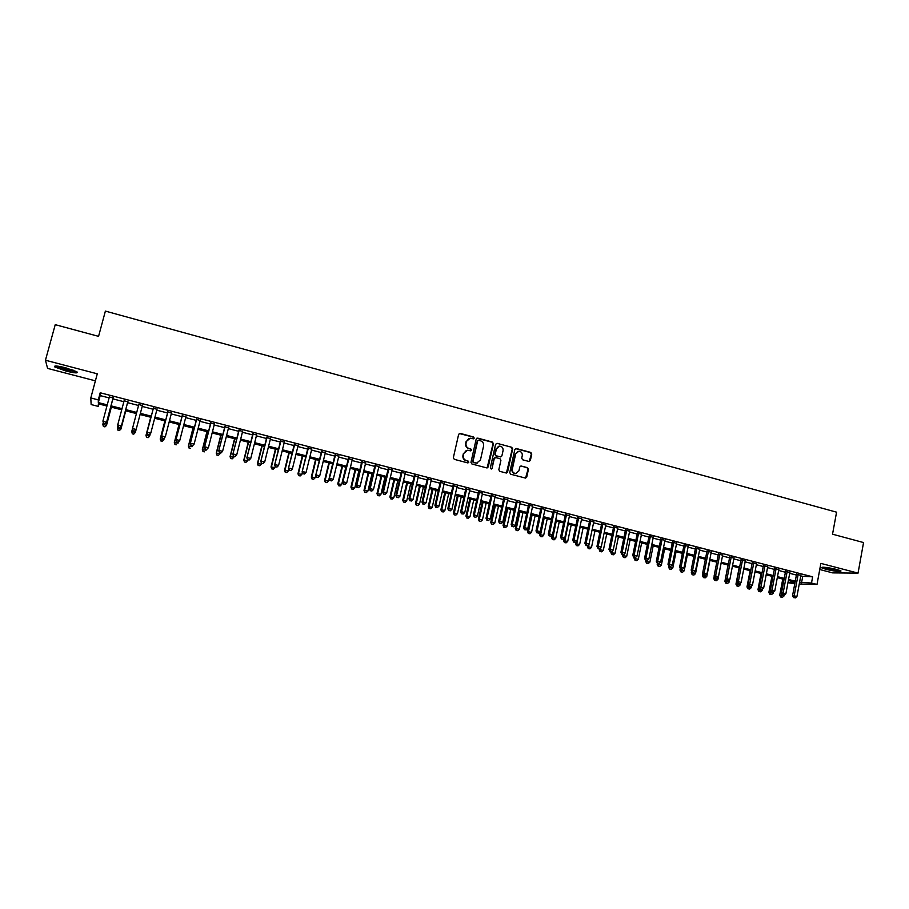 <?xml version="1.0" encoding="UTF-8"?>
<svg xmlns="http://www.w3.org/2000/svg" width="909" height="909" viewBox="0 0 909 909"><rect width="100%" height="100%" fill="white"/><g stroke="black" fill="none" stroke-linecap="round" stroke-linejoin="round"><path stroke-width="1.36" d="M474.237 438.127L473.566 436.99L460.204 433.388L458.647 434.343L453.341 457.716L454.307 459.352L467.726 462.897L468.817 462.215L468.135 461.079L466.408 460.613C464.022 459.715 462.988 457.977 463.306 455.398L463.749 453.443L467.533 450.239L470.703 450.864L471.532 450.16L470.851 449.012L469.124 448.557C466.737 447.648 465.715 445.91 466.033 443.331L466.476 441.388L470.18 438.195L473.43 438.831L474.237 438.127M473.464 438.831L473.18 437.127L459.261 433.502M467.999 462.92L467.76 461.181L466.408 460.613M470.737 450.853L470.476 449.137L469.124 448.557M836.621 569.409C827.258 567.307 822.27 566.761 821.656 567.773L826.088 569.364C835.371 571.454 840.348 572 841.018 570.988L836.621 569.409M65.653 367.781C57.119 365.725 53.506 365.463 54.824 366.986L66.221 371.122C74.686 373.156 78.276 373.417 77.004 371.906L65.653 367.781M528.856 461.442L530.356 460.499L531.765 454.034L530.822 452.432L516.346 448.523L514.835 449.478L509.733 472.6L510.688 474.225L525.538 478.1L526.731 477.1L528.447 469.271L527.493 467.658L520.959 465.965L519.789 466.965L518.937 470.851L515.744 473.532C513.267 473.18 512.131 471.703 512.335 469.101L515.687 453.886L518.778 451.228C521.289 451.534 522.459 453.012 522.266 455.648L521.709 458.181L522.664 459.795L528.856 461.442M800.715 576.17L812.646 576.817L811.498 583.033L816.998 584.442L799.261 583.998M98.99 403.994L98.354 406.414L91.139 404.562L90.798 397.949L97.286 373.815L45.45 360.237L55.233 324.672L98.57 336.353L105.387 311.094L836.575 512.176L832.53 534.197L863.55 542.559L858.051 573.125L820.872 563.387L816.998 584.442M90.798 397.949L98.308 399.88L98.32 402.596L107.251 404.88M812.646 576.817L100.206 392.779L98.308 399.88M493.417 443.706L492.462 442.081L477.736 438.115L476.191 439.07L470.953 462.363L471.919 463.999L486.701 467.896L488.235 466.931L493.417 443.706L492.064 442.206L476.827 438.218M497.121 443.342L511.722 447.285L512.676 448.898L507.563 472.032L506.37 473.032L499.78 471.351L498.825 469.726L500.916 460.318L499.95 458.693L495.791 457.579L494.269 458.545L492.076 468.362L491.246 469.055L490.337 467.896L495.587 444.296L497.121 443.342L511.722 447.285M819.748 569.523L832.678 572.886L858.051 573.125M45.45 360.237L47.586 368.395L95.4 380.848M113.136 397.96L109.353 396.983M127.828 401.755L124.113 400.789M142.44 405.516L138.782 404.573M157.007 409.277L153.337 408.334M171.483 413.016L167.801 412.061M185.879 416.731L182.175 415.777M200.185 420.412L196.469 419.458M214.422 424.083L210.683 423.128M228.557 427.741L224.807 426.764M242.623 431.366L238.851 430.389M256.599 434.968L252.816 433.991M270.507 438.558L266.701 437.57M284.324 442.126L280.506 441.138M298.061 445.66L294.232 444.671M311.73 449.194L307.878 448.194M325.32 452.693L321.445 451.693M338.818 456.182L334.944 455.182M352.26 459.647L348.363 458.636M365.611 463.09L361.702 462.079M378.894 466.51L374.962 465.499M392.097 469.919L388.154 468.908M405.232 473.305L401.278 472.294M418.288 476.68L414.322 475.657M431.275 480.032L427.298 478.998M444.194 483.361L440.195 482.327M457.034 486.679L453.023 485.633M469.805 489.962L465.783 488.928M482.509 493.246L478.475 492.201M495.144 496.507L491.099 495.462M507.711 499.745L503.643 498.7M520.198 502.961L516.13 501.916M532.629 506.177L528.538 505.12M544.991 509.358L540.889 508.301M557.274 512.528L553.172 511.472M569.5 515.687L565.387 514.619M581.658 518.823L577.533 517.755M593.759 521.936L589.611 520.868M605.792 525.05L601.633 523.97M617.756 528.129L613.586 527.061M629.653 531.197L625.483 530.129M641.493 534.253L637.311 533.174M653.276 537.299L649.071 536.208M664.979 540.31L660.775 539.23M676.637 543.321L672.421 542.23M688.227 546.309L684 545.218M699.76 549.286L695.521 548.195M711.224 552.24L706.986 551.149M722.632 555.183L718.383 554.092M733.983 558.115L729.722 557.012M745.278 561.023L741.005 559.921M756.515 563.921L752.232 562.819M767.685 566.807L763.401 565.705M778.808 569.67L774.502 568.568M789.864 572.534L785.558 571.42M100.206 392.779L100.195 395.597L109.114 397.903M112.886 398.869L123.874 401.71M127.59 402.664L138.543 405.482M142.202 406.425L153.098 409.243M156.768 410.186L167.563 412.97M171.256 413.913L181.948 416.674M185.652 417.629L196.242 420.356M199.957 421.322L210.445 424.026M214.183 424.98L224.58 427.662M228.329 428.628L238.624 431.286M242.396 432.252L252.588 434.888M256.383 435.865L266.485 438.468M270.28 439.445L280.29 442.024M284.108 443.013L294.016 445.558M297.845 446.546L307.662 449.08M311.514 450.069L321.229 452.58M325.104 453.58L334.728 456.057M338.614 457.057L348.147 459.511M352.044 460.522L361.487 462.954M365.407 463.965L374.758 466.374M378.689 467.385L387.95 469.771M391.893 470.794L401.074 473.157M405.028 474.18L414.118 476.521M418.095 477.543L427.094 479.861M431.082 480.895L440.001 483.19M444.001 484.224L452.83 486.497M456.841 487.531L465.59 489.792M469.612 490.826L478.282 493.053M482.315 494.098L490.905 496.314M494.951 497.359L503.461 499.552M507.517 500.598L515.937 502.768M520.016 503.813L528.356 505.961M532.447 507.017L540.707 509.154M544.798 510.21L552.99 512.312M557.092 513.369L565.205 515.46M569.329 516.528L577.351 518.596M581.487 519.664L589.441 521.709M593.577 522.777L601.463 524.811M605.61 525.879L613.416 527.89M617.586 528.97L625.312 530.958M629.482 532.038L637.141 534.003M641.322 535.083L648.901 537.037M653.105 538.117L660.616 540.06M664.82 541.139L672.251 543.059M676.466 544.139L683.841 546.048M688.068 547.127L695.362 549.013M699.589 550.104L706.816 551.968M711.065 553.058L718.224 554.91M722.473 556.001L729.563 557.831M733.824 558.933L740.846 560.739M745.119 561.842L752.073 563.637M756.356 564.739L763.242 566.512M767.537 567.614L774.354 569.375M778.649 570.477L785.41 572.227M789.716 573.329L796.398 575.056M800.863 575.363L796.557 574.249M794.761 583.873L787.978 582.612M799.579 582.294L811.498 583.033M111.034 405.846L122.022 408.664M125.749 409.618L136.714 412.436M140.384 413.368L151.292 416.163M154.962 417.106L165.768 419.878M169.46 420.822L180.164 423.56M183.868 424.514L194.481 427.23M198.196 428.184L208.706 430.877M212.445 431.832L222.853 434.502M226.602 435.468L236.908 438.104M240.692 439.07L250.895 441.694M254.69 442.66L264.792 445.251M268.598 446.228L278.62 448.796M282.438 449.773L292.357 452.318M296.198 453.296L306.026 455.818M309.878 456.807L319.604 459.295M323.479 460.295L333.114 462.761M337.012 463.76L346.556 466.203M350.454 467.203L359.907 469.623M363.827 470.635L373.19 473.032M377.121 474.043L386.405 476.418M390.347 477.43L399.54 479.782M403.494 480.793L412.595 483.133M416.572 484.145L425.582 486.451M429.571 487.474L438.502 489.769M442.501 490.792L451.341 493.064M455.364 494.087L464.124 496.337M468.146 497.359L476.827 499.586M480.861 500.62L489.462 502.825M493.507 503.859L502.029 506.04M506.086 507.086L514.517 509.245M518.596 510.29L526.947 512.437M531.038 513.483L539.31 515.596M543.412 516.653L551.604 518.755M555.717 519.8L563.83 521.88M567.955 522.948L575.999 525.004M580.135 526.061L588.089 528.106M592.236 529.163L600.122 531.186M604.28 532.254L612.098 534.253M616.268 535.321L623.994 537.299M628.176 538.378L635.846 540.344M640.027 541.412L647.617 543.355M651.821 544.434L659.332 546.354M663.547 547.434L670.99 549.343M675.217 550.422L682.579 552.32M686.818 553.399L694.112 555.274M698.362 556.353L705.589 558.217M709.838 559.296L717.008 561.137M721.257 562.228L728.359 564.046M732.62 565.137L739.653 566.943M743.926 568.034L750.891 569.818M755.174 570.92L762.072 572.681M766.367 573.784L773.184 575.533M777.49 576.636L784.251 578.374M788.558 579.476L795.261 581.192M106.944 406.028L98.331 403.823L98.354 406.414M795.068 582.203L788.376 580.487M784.058 579.385L777.297 577.658M772.991 576.556L766.173 574.806M761.878 573.704L754.981 571.943M750.698 570.841L743.732 569.057M739.46 567.966L732.427 566.171M728.154 565.068L721.064 563.25M716.803 562.16L709.634 560.33M705.384 559.24L698.157 557.387M693.908 556.308L686.613 554.433M682.375 553.354L675.001 551.468M670.785 550.388L663.343 548.479M659.127 547.4L651.605 545.48M647.413 544.4L639.822 542.457M635.63 541.378L627.96 539.423M623.779 538.355L616.052 536.367M611.882 535.299L604.065 533.299M599.906 532.242L592.02 530.22M587.873 529.152L579.908 527.118M575.772 526.061L567.739 524.004M563.603 522.948L555.49 520.868M551.377 519.812L543.184 517.721M539.082 516.664L530.811 514.551M526.72 513.505L518.369 511.358M514.289 510.313L505.858 508.154M501.791 507.12L493.269 504.938M489.224 503.904L480.622 501.7M476.589 500.666L467.908 498.439M463.874 497.416L455.114 495.166M451.103 494.144L442.251 491.871M438.252 490.849L429.321 488.565M425.332 487.542L416.322 485.236M412.345 484.224L403.244 481.884M399.278 480.872L390.086 478.52M386.143 477.509L376.871 475.134M372.929 474.134L363.566 471.726M359.646 470.726L350.192 468.305M346.284 467.306L336.739 464.863M332.853 463.863L323.218 461.397M319.343 460.409L309.605 457.92M305.754 456.932L295.925 454.409M292.084 453.432L282.165 450.887M278.336 449.91L268.325 447.353M264.519 446.376L254.406 443.785M250.611 442.808L240.408 440.195M236.624 439.229L226.318 436.593M222.557 435.627L212.161 432.968M208.411 432.014L197.912 429.321M194.185 428.366L183.584 425.651M179.868 424.708L169.165 421.958M165.472 421.015L154.666 418.254M150.996 417.311L140.077 414.515M136.418 413.572L125.442 410.766M121.726 409.811L110.728 406.993M788.001 582.476L794.989 582.646M100.195 395.597L98.32 402.596M802.67 576.67L801.533 582.794M468.908 438.479L466.476 441.388M468.749 448.671C466.362 447.773 465.34 446.035 465.658 443.456L466.101 441.524M466.306 450.478L463.749 453.443M466.033 460.727C463.647 459.829 462.613 458.091 462.942 455.511L463.374 453.557M487.122 467.93L493.019 443.831M478.702 440.297L477.623 440.956L473.032 461.408L473.703 462.545L476.646 463.158L480.463 459.943L483.588 445.989C483.906 443.422 482.884 441.683 480.52 440.785L478.702 440.297M478.02 440.388L477.623 440.956M477.395 463.067L473.328 462.647L472.646 461.511L477.236 441.092M506.415 473.032L512.256 449.012L511.301 447.398M494.962 457.659L493.86 458.647L492.076 468.362M491.224 469.055L491.678 468.453M503.075 450.569C503.268 447.898 502.086 446.421 499.53 446.126L496.439 448.785L495.235 454.159L496.2 455.784L500.711 456.932L501.882 455.932L503.075 450.569M498.53 446.319L496.439 448.785M500.779 456.932L495.791 455.886L494.837 454.273L496.03 448.898M517.835 451.409L515.687 453.886M516.198 473.487L515.335 473.623C512.858 473.271 511.722 471.805 511.915 469.203L515.267 454M525.561 478.1L528.015 469.362L527.061 467.76L520.959 465.965M529.231 461.488L531.333 454.148L530.39 452.546L515.494 448.603M103.274 422.617L102.853 424.196L106.467 425.492L111.341 407.152M104.91 426.741L103.456 426.378L104.899 426.889L106.478 425.105L111.273 407.141M103.456 426.526L102.842 424.571L103.456 426.378M106.467 425.492L104.899 426.889M103.535 423.48L105.024 423.844L103.535 423.48L102.922 421.083L109.466 396.551M103.546 423.321L102.922 421.083L106.614 422.412L113.25 397.517M113.17 397.506L106.637 422.026L105.024 423.696M105.024 423.844L106.614 422.412M75.879 371.27L66.482 369.793L56.403 366.02M58.619 366.27L73.845 370.383M55.358 365.986L66.516 369.997L76.776 371.758M822.6 567.216C828.315 569.148 834.201 570.273 840.246 570.568M839.473 570.273C833.951 570.079 828.599 569.057 823.418 567.216M826.054 567.432L836.928 569.488M117.886 425.821L117.352 427.855L120.908 429.128L125.749 410.845M119.386 430.389L117.943 430.025L119.363 430.536L120.965 428.764L125.703 410.834M117.92 430.173L117.352 427.855L117.943 430.025M120.908 429.128L119.363 430.536M132.419 429.025L131.771 431.491L135.361 432.389L136.02 429.866M132.316 433.798L131.771 431.491L132.316 433.798L133.748 434.161L132.35 433.65M133.782 434.013L135.361 432.389L133.748 434.161M150.746 417.242L145.974 435.445L149.678 436.002L150.212 433.923M150.769 417.254L146.099 435.104L146.622 437.399L148.099 437.615L146.667 437.263M148.099 437.615L149.542 436.343L148.042 437.752M146.622 437.399L145.974 435.445M164.915 420.867L160.189 439.036L163.904 439.592L164.324 437.956M164.983 420.89L160.359 438.695L160.848 440.979L162.325 441.206L160.904 440.842M162.325 441.206L163.734 439.922L162.257 441.331M160.848 440.979L160.189 439.036M118.329 427.207L119.806 427.582L118.329 427.207L117.738 424.833L124.226 400.358M118.352 427.06L117.738 424.833L121.374 426.139L127.942 401.312M127.908 401.301L121.431 425.764L119.829 427.423M119.806 427.582L121.374 426.139M133.032 430.911L134.532 431.139L133.032 430.911L132.384 428.923L138.907 404.141M133.066 430.764L132.475 428.548L136.145 429.48L134.498 431.286M142.554 405.084L136.145 429.48L134.532 431.139M153.451 407.902L146.985 432.616L153.485 407.902M147.69 434.457L147.122 432.252L150.769 433.173L149.099 434.968L147.69 434.457L149.099 434.968M157.121 408.845L150.769 433.173L149.156 434.832M146.985 432.616L147.644 434.604M167.915 411.629L161.507 436.286L167.983 411.652M162.234 438.127L161.677 435.934L165.302 436.854L163.62 438.638L162.234 438.127L163.62 438.638M171.596 412.584L165.302 436.854L163.688 438.502M161.507 436.286L162.166 438.274M179.005 424.48L174.323 442.592L178.05 443.16L178.357 441.99M179.107 424.503L174.528 442.263L174.982 444.535L176.471 444.762L175.062 444.41M174.982 444.535L174.323 442.592M182.289 415.333L175.937 439.933L182.402 415.368M176.698 441.785L176.141 439.592L179.755 440.501L178.05 442.274L176.698 441.785L178.05 442.274M185.993 416.288L179.755 440.501L178.141 442.149M175.937 439.933L176.607 441.91M193.015 428.071L188.379 446.137L192.117 446.705L192.333 445.876M193.162 428.105L188.606 445.819L189.049 448.08L190.538 448.307L189.14 447.955M189.049 448.08L188.379 446.137M196.583 419.026L190.288 443.558L196.73 419.06M191.072 445.41L190.526 443.228L194.117 444.137L192.401 445.899L191.072 445.41L192.401 445.899M200.298 419.981L194.117 444.137L192.503 445.774M190.288 443.558L190.97 445.535M206.945 431.639L202.343 449.66L206.104 450.228L206.32 449.41M207.127 431.684L202.616 449.353L203.025 451.591L204.525 451.83L203.139 451.478M203.025 451.591L202.343 449.66M210.786 422.696L204.548 447.16L210.979 422.742M205.354 449.012L204.832 446.842L208.4 447.739L206.673 449.501L205.354 449.012L206.673 449.501M214.524 423.651L208.4 447.739L206.786 449.376M204.548 447.16L205.241 449.137M220.796 435.184L216.24 453.159L220.012 453.739L220.228 452.921M221.012 435.229L216.547 452.864L216.921 455.091L218.433 455.329L217.046 454.977M220.012 453.739L218.433 455.329M216.921 455.091L216.24 453.159M224.921 426.332L218.739 450.75L225.137 426.401M219.569 452.602L220.978 452.955L219.569 452.602L219.058 450.444L222.591 451.33L228.67 427.31M218.739 450.75L219.433 452.716M220.978 452.955L222.591 451.33M234.567 438.706L230.057 456.636L233.84 457.227L234.045 456.409M234.817 438.774L230.397 456.352L230.75 458.568L232.261 458.806L230.886 458.466M233.84 457.227L232.261 458.806M230.75 458.568L230.057 456.636M248.259 442.217L243.794 460.102L247.6 460.693L247.793 459.874M248.555 442.285L244.169 459.829L244.487 462.033L246.009 462.272L244.646 461.92M247.6 460.693L246.009 462.272M244.487 462.033L243.794 460.102M261.883 445.694L257.452 463.545L261.269 464.135L261.485 463.249M262.201 445.785L257.861 463.283L258.156 465.476L259.69 465.715L258.326 465.363M261.269 464.135L259.69 465.715M258.156 465.476L257.452 463.545M275.427 449.16L271.03 466.976L274.859 467.567L275.177 466.283M275.779 449.262L271.473 466.715L271.746 468.896L273.279 469.135L271.927 468.794M274.859 467.567L273.279 469.135M271.746 468.896L271.03 466.976M288.892 452.614L284.528 470.373L288.38 470.976L288.789 469.317M289.278 452.716L285.006 470.123L285.256 472.294L286.801 472.532L285.449 472.203M288.38 470.976L286.801 472.532M285.256 472.294L284.528 470.373M302.277 456.045L297.959 473.759L301.822 474.373L302.322 472.328M302.708 456.148L298.47 473.521L298.697 475.68L300.243 475.918L298.902 475.589M301.822 474.373L300.243 475.918M298.697 475.68L297.959 473.759M315.593 459.454L311.321 477.123L315.196 477.736L315.775 475.327M316.059 459.568L311.855 476.895L312.06 479.043L313.616 479.282L312.276 478.952M315.196 477.736L313.616 479.282M312.06 479.043L311.321 477.123M328.842 462.84L324.593 480.475L328.49 481.088L332.637 463.817M329.331 462.965L325.172 480.259L325.342 482.384L326.899 482.634L325.581 482.304M328.49 481.088L326.899 482.634M325.342 482.384L324.593 480.475M342.011 466.215L337.807 483.804L341.704 484.429L345.818 467.192M342.534 466.351L338.409 483.588L338.557 485.713L340.125 485.963L338.807 485.633M341.704 484.429L340.125 485.963M338.557 485.713L337.807 483.804M355.101 469.567L350.931 487.11L354.851 487.735L358.93 470.544M355.658 469.703L351.578 486.917L351.703 489.019L353.271 489.269L351.953 488.94M354.851 487.735L353.271 489.269M351.703 489.019L350.931 487.11M368.134 472.896L363.998 490.406L367.929 491.042L371.974 473.884M368.713 473.055L364.668 490.212L364.77 492.314L366.338 492.564L365.043 492.235M367.929 491.042L366.338 492.564M364.77 492.314L363.998 490.406M381.076 476.214L376.985 493.678L380.928 494.314L384.939 477.202M381.7 476.373L377.689 493.496L377.769 495.575L379.348 495.837L378.053 495.507M380.928 494.314L379.348 495.837M377.769 495.575L376.985 493.678M238.965 429.957L232.84 454.307L239.226 430.025M233.693 456.159L235.101 456.523L233.693 456.159L233.193 454.011L236.715 454.898L242.726 430.934M232.84 454.307L233.545 456.284M235.101 456.523L236.715 454.898M252.918 433.57L246.85 457.852L253.225 433.638M247.737 459.704L249.134 460.056L247.737 459.704L247.248 457.568L250.748 458.454L256.713 434.547M246.85 457.852L247.578 459.818M249.134 460.056L250.748 458.454M266.803 437.149L260.792 461.374L267.144 437.229M261.69 463.226L263.087 463.579L261.69 463.226L261.224 461.102L264.701 461.977L270.609 438.127M260.792 461.374L261.519 463.34M263.087 463.579L264.701 461.977M280.608 440.706L274.654 464.874L280.983 440.808M275.575 466.737L276.961 467.078L275.575 466.737L275.109 464.613L278.574 465.488L284.426 441.694M274.654 464.874L275.382 466.84M276.961 467.078L278.574 465.488M294.334 444.251L288.426 468.362L294.743 444.353M289.369 470.214L290.755 470.567L289.369 470.214L288.926 468.101L292.368 468.976L298.175 445.24M288.426 468.362L289.176 470.317M290.755 470.567L292.368 468.976M307.981 447.773L302.129 471.816L308.424 447.887M303.095 473.68L304.458 474.021L303.095 473.68L302.663 471.578L306.083 472.441L311.832 448.762M302.129 471.816L302.879 473.782M304.458 474.021L306.083 472.441M321.547 451.273L315.753 475.259L322.025 451.398M316.741 477.123L318.105 477.464L316.741 477.123L316.321 475.021L319.718 475.884L325.422 452.273M315.753 475.259L316.514 477.214M318.105 477.464L319.718 475.884M335.046 454.761L329.297 478.691L335.557 454.886M330.308 480.543L331.66 480.884L330.308 480.543L329.899 478.464L333.273 479.316L338.921 455.761M329.297 478.691L330.069 480.634M331.66 480.884L333.273 479.316M348.454 458.216L342.761 482.088L349.011 458.363M343.795 483.952L345.136 484.292L343.795 483.952L343.397 481.872L346.761 482.724L352.351 459.227M342.761 482.088L343.545 484.043M345.136 484.292L346.761 482.724M361.793 461.658L356.158 485.474L356.817 485.27L362.384 461.806M357.203 487.338L358.544 487.678L357.203 487.338L356.817 485.27L360.169 486.11L365.713 462.67M356.158 485.474L356.942 487.417M358.544 487.678L360.169 486.11M375.065 465.078L369.474 488.837L370.168 488.644L375.678 465.238M370.542 490.701L371.872 491.042L370.542 490.701L370.168 488.644L373.497 489.485L378.996 466.101M369.474 488.837L370.27 490.78M371.872 491.042L373.497 489.485M388.257 468.487L382.712 492.189L383.439 491.996L388.904 468.658M383.803 494.053L385.132 494.382L383.803 494.053L383.439 491.996L386.745 492.826L392.199 469.51M382.712 492.189L383.518 494.121M385.132 494.382L386.745 492.826M393.961 479.509L389.904 496.939L393.858 497.575L397.835 480.509M394.62 479.679L390.631 496.757L390.688 498.836L392.279 499.086L390.984 498.768M393.858 497.575L392.279 499.086M390.688 498.836L389.904 496.939M406.777 482.793L402.755 500.177L406.721 500.814L410.652 483.793M407.459 482.963L403.516 500.007L403.551 502.075L405.13 502.325L403.857 502.007M406.721 500.814L405.13 502.325M403.551 502.075L402.755 500.177M419.515 486.054L415.527 503.393L419.515 504.041L423.412 487.054M420.231 486.235L416.322 503.234L416.333 505.29L417.924 505.552L416.652 505.222M419.515 504.041L417.924 505.552M416.333 505.29L415.527 503.393M432.184 489.303L428.23 506.597L432.229 507.256L436.093 490.303M432.934 489.485L429.059 506.449L429.048 508.483L430.639 508.756L429.378 508.426M432.229 507.256L430.639 508.756M429.048 508.483L428.23 506.597M401.369 471.873L395.881 495.519L396.642 495.337L402.051 472.044M396.994 497.382L398.312 497.712L396.994 497.382L396.642 495.337L399.937 496.166L405.323 472.896M395.881 495.519L396.688 497.45M398.312 497.712L399.937 496.166M414.413 475.237L408.97 498.825L409.766 498.655L415.129 475.418M410.107 500.689L411.413 501.018L410.107 500.689L409.766 498.655L413.038 499.473L418.39 476.259M408.97 498.825L409.789 500.757M411.413 501.018L413.038 499.473M427.389 478.588L421.992 502.109L422.821 501.95L428.128 478.782M423.151 503.984L424.446 504.302L423.151 503.984L422.821 501.95L426.071 502.768L431.377 479.611M421.992 502.109L422.821 504.041M424.446 504.302L426.071 502.768M440.286 481.918L434.945 505.381L435.797 505.234L441.07 482.111M436.115 507.256L437.411 507.574L436.115 507.256L435.797 505.234L439.036 506.052L444.285 482.952M434.945 505.381L435.775 507.313M437.411 507.574L439.036 506.052M444.796 492.53L440.876 509.79L444.876 510.438L448.716 493.53M445.569 492.723L441.729 509.642L441.694 511.676L443.297 511.937L442.035 511.619M444.876 510.438L443.297 511.937M441.694 511.676L440.876 509.79M453.114 485.224L447.819 508.642L448.705 508.495L453.921 485.429M449.012 510.506L450.296 510.835L449.012 510.506L448.705 508.495L451.921 509.301L457.125 486.258M447.819 508.642L448.66 510.563M450.296 510.835L451.921 509.301M457.329 495.735L453.443 512.949L457.466 513.619L461.261 496.746M458.136 495.939L454.33 512.824L454.261 514.835L455.875 515.108L454.625 514.789M457.466 513.619L455.875 515.108M454.261 514.835L453.443 512.949M465.874 488.519L460.624 511.881L461.545 511.733L466.715 488.735M461.84 513.744L463.124 514.062L461.84 513.744L461.545 511.733L464.738 512.551L469.896 489.553M460.624 511.881L461.477 513.801M463.124 514.062L464.738 512.551M469.794 498.927L465.942 516.107L469.976 516.766L473.748 499.939M470.623 499.143L466.851 515.982L466.772 517.982L468.385 518.255L467.146 517.937M469.976 516.766L468.385 518.255M466.772 517.982L465.942 516.107M478.566 491.792L473.362 515.096L474.305 514.96L479.429 492.019M474.6 516.96L475.861 517.278L474.6 516.96L474.305 514.96L477.486 515.767L482.599 492.837M473.362 515.096L474.214 517.016M475.861 517.278L477.486 515.767M482.202 502.098L478.384 519.244L482.429 519.903L486.156 503.12M483.054 502.325L479.316 519.13L479.213 521.118L480.838 521.391L479.588 521.073M482.429 519.903L480.838 521.391M479.213 521.118L478.384 519.244M491.19 495.053L486.031 518.289L487.008 518.175L492.076 495.28M487.281 520.164L488.542 520.482L487.281 520.164L487.008 518.175L490.167 518.971L495.235 496.098M486.031 518.289L486.883 520.209M488.542 520.482L490.167 518.971M494.53 505.256L490.746 522.357L494.803 523.027L498.507 506.279M495.416 505.484L491.712 522.255L491.587 524.232L493.212 524.504L491.985 524.198M494.803 523.027L493.212 524.504M491.587 524.232L490.746 522.357M503.734 498.291L498.621 521.482L499.632 521.368L504.665 498.53M499.893 523.345L501.154 523.664L499.893 523.345L499.632 521.368L502.779 522.164L507.79 499.336M498.621 521.482L499.495 523.391M501.154 523.664L502.779 522.164M506.802 508.404L503.052 525.459L507.12 526.129L510.778 509.426M507.722 508.631L504.041 525.357L503.904 527.334L505.529 527.606L504.302 527.288M507.12 526.129L505.529 527.606M503.904 527.334L503.052 525.459M516.221 501.507L511.153 524.641L512.187 524.538L517.176 501.757M512.437 526.516L513.687 526.834L512.437 526.516L512.187 524.538L515.312 525.334L520.289 502.563M511.153 524.641L512.028 526.55M513.687 526.834L515.312 525.334M519.005 511.528L515.289 528.549L519.369 529.22L522.993 512.551M519.948 511.767L516.312 528.447L516.142 530.413L517.778 530.686L516.551 530.379M519.369 529.22L517.778 530.686M516.142 530.413L515.289 528.549M528.629 504.711L523.607 527.788L524.675 527.697L529.617 504.961M524.913 529.663L526.163 529.981L524.913 529.663L524.675 527.697L527.788 528.481L532.719 505.768M523.607 527.788L524.493 529.697M526.163 529.981L527.788 528.481M531.14 514.63L527.459 531.617L531.549 532.299L535.151 515.653M532.117 514.88L528.504 531.526L528.322 533.481L529.958 533.753L528.743 533.447M531.549 532.299L529.958 533.753M528.322 533.481L527.459 531.617M540.98 507.892L536.003 530.924L537.094 530.833L541.991 508.154M537.321 532.799L538.56 533.106L537.321 532.799L537.094 530.833L540.185 531.617L545.07 508.96M536.003 530.924L536.889 532.822M538.56 533.106L540.185 531.617M543.218 517.721L539.56 534.662L543.662 535.344L547.229 518.755M544.218 517.982L540.639 534.583L540.435 536.526L542.071 536.799L540.866 536.503M543.662 535.344L542.071 536.799M540.435 536.526L539.56 534.662M553.251 511.063L548.32 534.038L549.445 533.958L554.297 511.335M549.672 535.912L550.899 536.219L549.672 535.912L549.445 533.958L552.524 534.731L557.365 512.131M548.32 534.038L549.218 535.935M550.899 536.219L552.524 534.731M552.172 535.06L551.604 537.696L555.717 538.389L559.251 521.834M556.251 521.062L552.479 539.56L554.126 539.832L552.922 539.537M555.717 538.389L554.126 539.832M552.479 539.56L551.604 537.696M565.466 514.221L560.58 537.139L561.728 537.06L566.534 514.494M561.944 539.003L563.171 539.31L561.944 539.003L561.728 537.06L564.796 537.833L569.591 515.278M560.58 537.139L561.478 539.037M563.171 539.31L564.796 537.833M564.057 538.503L563.58 540.719L567.705 541.412L571.216 524.891M568.227 524.129L564.466 542.582L566.114 542.855L564.921 542.559M567.705 541.412L566.114 542.855M564.466 542.582L563.58 540.719M577.613 517.357L572.772 540.219L573.943 540.151L578.715 517.641M574.147 542.082L575.374 542.4L574.147 542.082L573.943 540.151L576.988 540.923L581.749 518.414M572.772 540.219L573.681 542.116M575.374 542.4L576.988 540.923M575.874 541.934L575.499 543.718L579.635 544.423L583.112 527.936M580.135 527.175L576.386 545.582L578.044 545.854L576.851 545.559M579.635 544.423L578.044 545.854M576.386 545.582L575.499 543.718M589.702 520.471L584.896 543.275L586.1 543.23L590.827 520.766M586.294 545.15L587.509 545.457L586.294 545.15L586.1 543.23L589.134 543.991L593.838 521.539M584.896 543.275L585.816 545.173M587.509 545.457L589.134 543.991M587.646 545.332L587.35 546.707L591.498 547.411L594.941 530.97M589.089 544.025L588.248 548.559L589.907 548.843L588.725 548.547M591.498 547.411L589.907 548.843M588.248 548.559L587.35 546.707M601.713 523.573L596.963 546.332L598.19 546.275L602.872 523.868M598.372 548.195L599.576 548.502L598.372 548.195L598.19 546.275L601.201 547.036L605.871 524.641M596.963 546.332L597.883 548.218M599.576 548.502L601.201 547.036M599.383 548.513L599.145 549.684L603.292 550.388L606.712 533.981M600.826 547.388L600.042 551.536L601.701 551.82L600.531 551.524M603.292 550.388L601.701 551.82M600.042 551.536L599.145 549.684M613.677 526.652L608.962 549.366L610.212 549.32L614.848 526.959M610.382 551.229L611.587 551.536L610.382 551.229L610.212 549.32L613.211 550.081L617.836 527.731M608.962 549.366L609.882 551.252M611.587 551.536L613.211 550.081M611.098 551.547L610.871 552.638L615.029 553.342L618.415 536.98M612.496 550.718L611.78 554.49L613.439 554.774L612.268 554.479M615.029 553.342L613.439 554.774M611.78 554.49L610.871 552.638M625.562 529.731L620.892 552.377L622.165 552.342L626.767 530.038M622.335 554.251L623.529 554.547L622.335 554.251L622.165 552.342L625.153 553.092L629.732 530.799M620.892 552.377L621.824 554.263M623.529 554.547L625.153 553.092M622.767 554.501L622.54 555.581L626.71 556.285L630.062 539.957M624.108 554.024L623.449 557.422L625.119 557.706L623.96 557.422M626.71 556.285L625.119 557.706M623.449 557.422L622.54 555.581M637.391 532.776L632.755 555.376L634.062 555.354L638.618 533.094M634.221 557.251L635.402 557.547L634.221 557.251L634.062 555.354L637.027 556.103L641.572 533.856M632.755 555.376L633.698 557.251M635.402 557.547L637.027 556.103M634.368 557.422L634.152 558.512L638.323 559.217L641.652 542.923M635.664 557.308L635.061 560.353L636.743 560.637L635.584 560.342M638.323 559.217L636.743 560.637M635.061 560.353L634.152 558.512M649.151 535.81L644.561 558.365L645.901 558.342L650.412 536.14M646.049 560.228L647.219 560.523L646.049 560.228L645.901 558.342L648.844 559.08L653.355 536.901M644.561 558.365L645.515 560.239M647.219 560.523L648.844 559.08M645.913 560.342L645.697 561.421L649.878 562.137L653.185 545.877M647.174 560.523L646.617 563.262L648.299 563.546L647.14 563.25M649.878 562.137L648.299 563.546M646.617 563.262L645.697 561.421M660.854 538.832L656.309 561.33L657.661 561.319L662.138 539.162M657.798 563.194L658.98 563.489L657.798 563.194L657.661 561.319L660.593 562.057L665.058 539.923M656.309 561.33L657.264 563.205M658.98 563.489L660.593 562.057M657.4 563.239L657.184 564.319L661.377 565.034L664.649 548.809M658.673 563.5L658.116 566.148L659.786 566.443L658.639 566.148M661.377 565.034L659.786 566.443M658.116 566.148L657.184 564.319M672.501 541.832L667.99 564.284L669.376 564.273L673.808 542.173M669.501 566.148L670.672 566.443L669.501 566.148L669.376 564.273L672.285 565.012L676.716 542.923M667.99 564.284L668.944 566.148M670.672 566.443L672.285 565.012M668.854 565.966L668.615 567.193L672.819 567.92L676.057 551.729M670.115 566.443L669.547 569.034L671.228 569.318L670.092 569.034M672.819 567.92L671.228 569.318M669.547 569.034L668.615 567.193M684.079 544.821L679.614 567.216L681.023 567.216L685.409 545.173M681.136 569.091L682.295 569.375L681.136 569.091L681.023 567.216L683.92 567.955L688.306 545.911M679.614 567.216L680.58 569.079M682.295 569.375L683.92 567.955M680.284 568.523L679.977 570.057L684.193 570.784L687.409 554.638M681.5 569.318L680.921 571.897L682.602 572.181L681.466 571.897M684.193 570.784L682.602 572.181M680.921 571.897L679.977 570.057M695.601 547.797L691.17 570.136L692.601 570.148L696.953 548.15M692.715 572.011L693.862 572.295L692.715 572.011L692.601 570.148L695.487 570.875L699.839 548.888M691.17 570.136L692.135 572M693.862 572.295L695.487 570.875M691.658 571.068L691.294 572.909L695.51 573.636L698.703 557.535M692.84 572.181L692.238 574.738L693.931 575.033L692.794 574.749M695.51 573.636L693.931 575.033M692.238 574.738L691.294 572.909M707.054 550.752L702.668 573.045L704.123 573.056L708.441 551.115M704.225 574.92L705.373 575.204L704.225 574.92L704.123 573.056L706.997 573.784L711.304 551.854M702.668 573.045L703.646 574.908M705.373 575.204L706.997 573.784M702.964 573.602L702.543 575.749L706.77 576.476L709.929 560.41M704.111 575.022L703.498 577.579L705.191 577.863L704.066 577.59M706.77 576.476L705.191 577.863M703.498 577.579L702.543 575.749M718.462 553.695L714.11 575.931L715.588 575.954L719.871 554.058M715.678 577.806L716.826 578.09L715.678 577.806L715.588 575.954L718.44 576.681L722.712 554.797M714.11 575.931L715.088 577.794M716.826 578.09L718.44 576.681M714.213 576.136L713.735 578.567L717.974 579.306L721.11 563.262M715.326 577.851L714.701 580.397L716.394 580.692L715.269 580.408M717.974 579.306L716.394 580.692M714.701 580.397L713.735 578.567M729.802 556.626L725.484 578.806L726.995 578.84L731.234 556.99M727.075 580.681L728.211 580.965L727.075 580.681L726.995 578.84L729.836 579.556L734.063 557.728M725.484 578.806L726.348 581.419L729.12 582.112L729.575 579.783M728.211 580.965L729.836 579.556M728.052 565.046L724.882 581.374L726.348 581.419L726.427 583.214L725.836 583.203L727.541 583.498L726.427 583.214M729.12 582.112L727.541 583.498M725.836 583.203L724.882 581.374M741.085 559.535L736.813 581.669L738.335 581.703L742.539 559.91M738.415 583.544L739.54 583.828L738.415 583.544L738.335 581.703L741.165 582.419L745.357 560.637M736.813 581.669L737.801 583.521M739.54 583.828L741.165 582.419M739.108 567.875L735.96 584.169L740.21 584.907L740.596 582.908M737.642 583.226L737.517 586.01L736.926 585.987L738.631 586.282L737.517 586.01M740.21 584.907L738.631 586.282M736.926 585.987L735.96 584.169M752.3 562.432L748.073 584.521L749.618 584.555L753.788 562.807M749.686 586.385L750.811 586.669L749.686 586.385L749.618 584.555L752.436 585.271L756.583 563.535M748.073 584.521L749.061 586.373M750.811 586.669L752.436 585.271M750.107 570.693L746.982 586.953L751.254 587.691L751.573 586.01M748.732 585.748L748.561 588.782L747.959 588.771L749.664 589.066L748.561 588.782M751.254 587.691L749.664 589.066M747.959 588.771L746.982 586.953M763.469 565.318L759.276 587.35L760.844 587.396L764.969 565.705M760.901 589.214L762.026 589.498L760.901 589.214L760.844 587.396L763.64 588.1L767.764 566.421M759.276 587.35L760.276 589.191M762.026 589.498L763.64 588.1M761.049 573.488L757.958 589.714L762.231 590.464L762.481 589.1M759.776 588.271L759.549 591.554L758.935 591.532L760.64 591.827L759.549 591.554M762.231 590.464L760.64 591.827M758.935 591.532L757.958 589.714M774.582 568.182L770.423 590.168L772.014 590.225L776.104 568.568M772.059 592.032L773.173 592.316L772.059 592.032L772.014 590.225L774.798 590.93L778.877 569.284M770.423 590.168L771.423 592.009M773.173 592.316L774.798 590.93M771.934 576.283L768.866 592.463L773.15 593.213L773.343 592.168M770.752 590.782L770.468 594.304L769.855 594.281L771.559 594.577L770.468 594.304M773.15 593.213L771.559 594.577M769.855 594.281L768.866 592.463M785.626 571.034L781.513 592.963L783.126 593.032L787.183 571.431M783.172 594.838L784.274 595.111L783.172 594.838L783.126 593.032L785.887 593.725L789.932 572.147M781.513 592.963L782.524 594.816M784.274 595.111L785.887 593.725M782.763 579.056L779.729 595.202L784.012 595.963L784.172 595.111M781.683 593.27L781.342 597.043L780.717 597.008L782.433 597.315L781.342 597.043M784.012 595.963L782.433 597.315M780.717 597.008L779.729 595.202M796.625 573.863L792.546 595.759L794.182 595.827L798.193 574.272M794.216 597.622L795.318 597.906L794.216 597.622L794.182 595.827L796.932 596.52L800.943 574.977M792.546 595.759L793.557 597.599M795.318 597.906L796.932 596.52"/></g></svg>
